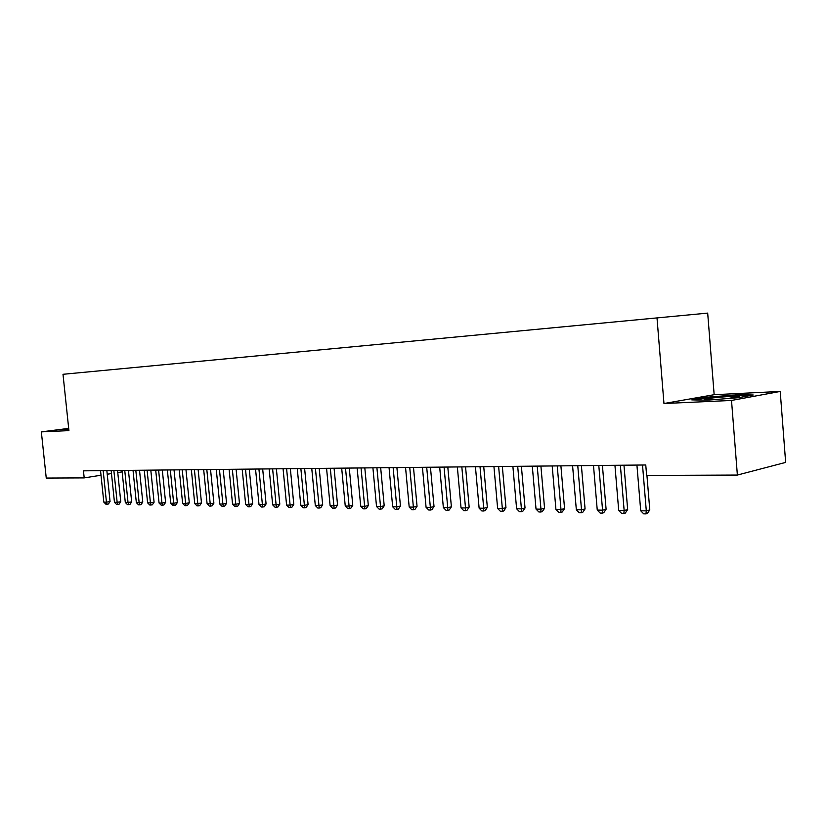 <?xml version="1.0" encoding="UTF-8"?>
<svg xmlns="http://www.w3.org/2000/svg" width="827" height="827" viewBox="0 0 827 827"><rect width="100%" height="100%" fill="white"/><g stroke="black" fill="none" stroke-linecap="round" stroke-linejoin="round"><path stroke-width="1.24" d="M714.156 394.696L663.967 403.524L731.513 400.444L780.212 391.45L714.156 394.696L707.685 313.102L62.997 374.29L68.92 430.619L41.35 431.87L46.25 478.068L84.199 477.903L101.008 475.236M780.212 391.45L785.65 462.407L737.374 475.06L731.513 400.444M737.374 475.06L646.631 475.453L645.763 464.981L83.465 470.842L84.199 477.903M107.231 474.243L111.48 473.571M117.754 472.568L122.148 471.876M128.485 470.863L131.824 470.336M68.682 428.386L41.35 431.87M663.967 403.524L657 317.857M691.796 399.886L707.209 400.175L738.48 397.694L753.211 394.996L737.012 394.81L706.837 397.218L691.796 399.886M68.713 428.717L64.165 429.306L68.817 429.616M706.889 397.828L706.837 397.218M642.517 465.012L646.301 510.879L640.708 510.786L636.924 465.063M646.941 475.453L649.784 509.928L646.301 510.879L645.939 513.898L643.706 513.856L640.708 510.786M649.784 509.928L647.334 513.505L645.939 513.898M620.374 465.239L624.147 510.517L618.699 510.435L614.937 465.301M623.971 465.208L627.662 509.587L624.147 510.517L623.837 513.495L621.666 513.464L618.699 510.435M627.662 509.587L625.243 513.122L623.837 513.495M598.8 465.467L602.563 510.176L597.249 510.083L593.497 465.518M602.418 465.425L606.098 509.246L602.563 510.176L602.304 513.112L600.175 513.071L597.249 510.083M606.098 509.246L603.72 512.74L602.304 513.112M727.471 398.573L739.627 396.35C734.769 395.637 703.539 398.345 704.521 399.4L717.898 399.327M694.98 399.948L707.354 397.746L736.599 395.409L750.037 395.575M64.899 429.575L68.755 429.079M577.763 465.684L581.515 509.835L576.336 509.752L572.584 465.735M581.402 465.642L585.071 508.925L581.515 509.835L581.298 512.74L579.231 512.699L576.336 509.752M585.071 508.925L582.725 512.368L581.298 512.74M557.243 465.901L560.985 509.504L555.93 509.422L552.198 465.952M560.902 465.859L564.562 508.605L560.985 509.504L560.82 512.368L558.794 512.337L555.93 509.422M564.562 508.605L562.246 512.006L560.82 512.368M537.23 466.108L540.961 509.184L536.03 509.101L532.299 466.159M540.91 466.066L544.559 508.295L540.961 509.184L540.827 512.016L538.863 511.975L536.03 509.101M544.559 508.295L542.264 511.655L540.827 512.016M517.702 466.314L521.413 508.863L516.606 508.781L512.885 466.366M521.392 466.273L525.031 507.985L521.413 508.863L521.32 511.665L519.397 511.634L516.606 508.781M525.031 507.985L522.767 511.313L521.32 511.665M498.629 466.511L502.34 508.553L497.637 508.481L493.936 466.562M502.34 466.469L505.959 507.685L502.34 508.553L502.289 511.324L500.407 511.293L497.637 508.481M505.959 507.685L503.736 510.972L502.289 511.324M480.011 466.707L483.712 508.254L479.122 508.181L475.432 466.748M483.733 466.666L487.341 507.396L483.712 508.254L483.692 510.993L481.852 510.962L479.122 508.181M487.341 507.396L485.149 510.641L483.692 510.993M461.828 466.893L465.508 507.964L461.032 507.892L457.352 466.945M465.56 466.852L469.157 507.116L465.508 507.964L465.529 510.662L463.73 510.631L461.032 507.892M469.157 507.116L466.986 510.321L465.529 510.662M444.068 467.079L447.727 507.675L443.355 507.602L439.685 467.121M447.8 467.038L451.387 506.837L447.727 507.675L447.779 510.352L446.032 510.321L443.355 507.602M451.387 506.837L449.247 510.011L447.779 510.352M426.701 467.255L430.36 507.396L426.081 507.323L422.432 467.307M430.453 467.224L434.02 506.569L430.36 507.396L430.433 510.042L428.727 510.011L426.081 507.323M434.02 506.569L431.901 509.701L430.433 510.042M409.737 467.441L413.376 507.116L409.189 507.054L405.55 467.482M413.49 467.4L417.046 506.31L413.376 507.116L413.479 509.732L411.805 509.701L409.189 507.054M417.046 506.31L414.947 509.401L413.479 509.732M393.145 467.606L396.764 506.848L392.67 506.786L389.052 467.648M396.898 467.575L400.444 506.052L396.764 506.848L396.908 509.442L395.265 509.411L392.67 506.786M400.444 506.052L398.376 509.112L396.908 509.442M376.916 467.782L380.523 506.589L376.523 506.527L372.915 467.824M380.678 467.741L384.204 505.793L380.523 506.589L380.689 509.143L379.086 509.122L376.523 506.527M384.204 505.793L382.167 508.822L380.689 509.143M361.048 467.948L364.635 506.331L360.717 506.269L357.13 467.989M364.81 467.906L368.325 505.545L364.635 506.331L364.831 508.863L363.26 508.832L360.717 506.269M368.325 505.545L366.299 508.543L364.831 508.863M345.51 468.103L349.087 506.083L345.252 506.021L341.685 468.144M349.273 468.072L352.778 505.307L349.087 506.083L349.304 508.584L347.774 508.553L345.252 506.021M352.778 505.307L350.782 508.274L349.304 508.584M330.314 468.268L333.87 505.835L330.118 505.773L326.562 468.309M334.077 468.227L337.561 505.07L333.87 505.835L334.118 508.316L332.609 508.285L330.118 505.773M337.561 505.07L335.586 508.005L334.118 508.316M315.428 468.423L318.974 505.597L315.304 505.535L311.758 468.454M319.201 468.382L322.675 504.832L318.974 505.597L319.243 508.047L317.775 508.026L315.304 505.535M322.675 504.832L320.721 507.737L319.243 508.047M300.863 468.568L304.398 505.359L300.79 505.297L297.265 468.609M304.625 468.537L308.089 504.604L304.398 505.359L304.677 507.788L303.24 507.757L300.79 505.297M308.089 504.604L306.155 507.489L304.677 507.788M286.597 468.723L290.112 505.132L286.587 505.07L283.072 468.754M290.36 468.682L293.802 504.387L290.112 505.132L290.411 507.53L289.005 507.509L286.587 505.07M293.802 504.387L291.89 507.23L290.411 507.53M272.621 468.868L276.115 504.904L272.662 504.842L269.168 468.899M276.373 468.826L279.805 504.17L276.115 504.904L276.445 507.282L275.06 507.261L272.662 504.842M279.805 504.17L277.913 506.982L276.445 507.282M258.923 469.012L262.407 504.677L259.016 504.625L255.543 469.043M262.676 468.971L266.087 503.953L262.407 504.677L262.748 507.034L261.394 507.013L259.016 504.625M266.087 503.953L264.226 506.744L262.748 507.034M245.505 469.147L248.968 504.46L245.65 504.408L242.187 469.188M249.258 469.116L252.648 503.746L248.968 504.46L249.33 506.796L248.007 506.775L245.65 504.408M252.648 503.746L250.808 506.506L249.33 506.796M232.346 469.291L235.798 504.253L232.552 504.201L229.1 469.322M236.098 469.25L239.479 503.54L235.798 504.253L236.181 506.558L234.878 506.537L232.552 504.201M239.479 503.54L237.649 506.279L236.181 506.558M219.455 469.426L222.887 504.046L219.703 503.994L216.271 469.457M223.197 469.385L226.567 503.343L222.887 504.046L223.28 506.331L222.008 506.31L219.703 503.994M226.567 503.343L224.748 506.052L223.28 506.331M206.812 469.55L210.223 503.839L207.101 503.788L203.68 469.581M210.544 469.519L213.893 503.147L210.223 503.839L210.637 506.103L209.386 506.083L207.101 503.788M213.893 503.147L212.105 505.824L210.637 506.103M194.407 469.684L197.808 503.643L194.738 503.591L191.347 469.715M198.139 469.643L201.478 502.95L197.808 503.643L198.232 505.886L197.012 505.855L194.738 503.591M201.478 502.95L199.7 505.607L198.232 505.886M182.24 469.808L185.63 503.436L182.622 503.395L179.232 469.839M185.972 469.767L189.29 502.764L185.63 503.436L186.065 505.669L184.866 505.638L182.622 503.395M189.29 502.764L187.533 505.39L186.065 505.669M170.31 469.932L173.68 503.25L170.724 503.198L167.354 469.963M174.032 469.891L177.329 502.578L173.68 503.25L174.135 505.452L172.946 505.431L170.724 503.198M177.329 502.578L175.593 505.183L174.135 505.452M158.598 470.056L161.947 503.054L159.053 503.012L155.703 470.087M162.309 470.015L165.596 502.392L161.947 503.054L162.412 505.245L161.255 505.225L159.053 503.012M165.596 502.392L163.88 504.977L162.412 505.245M147.103 470.181L150.442 502.878L147.599 502.826L144.26 470.201M150.803 470.139L154.08 502.216L150.442 502.878L150.917 505.039L149.78 505.018L147.599 502.826M154.08 502.216L152.375 504.77L150.917 505.039M135.814 470.294L139.143 502.692L136.341 502.64L133.023 470.325M139.515 470.253L142.771 502.041L139.143 502.692L139.629 504.832L138.512 504.811L136.341 502.64M142.771 502.041L141.086 504.573L139.629 504.832M124.743 470.408L128.04 502.516L125.301 502.465L122.003 470.439M128.433 470.367L131.669 501.865L128.04 502.516L128.547 504.635L127.451 504.615L125.301 502.465M131.669 501.865L129.994 504.377L128.547 504.635M113.857 470.522L117.155 502.34L114.457 502.289L111.169 470.553M117.548 470.48L120.763 501.689L117.155 502.34L117.672 504.439L116.586 504.418L114.457 502.289M120.763 501.689L119.109 504.181L117.672 504.439M103.179 470.635L106.456 502.165L103.809 502.123L100.532 470.666M106.848 470.594L110.063 501.524L106.456 502.165L106.983 504.253L105.918 504.232L103.809 502.123M110.063 501.524L108.42 503.994L106.983 504.253M738.439 397.187L739.627 396.35"/></g></svg>
